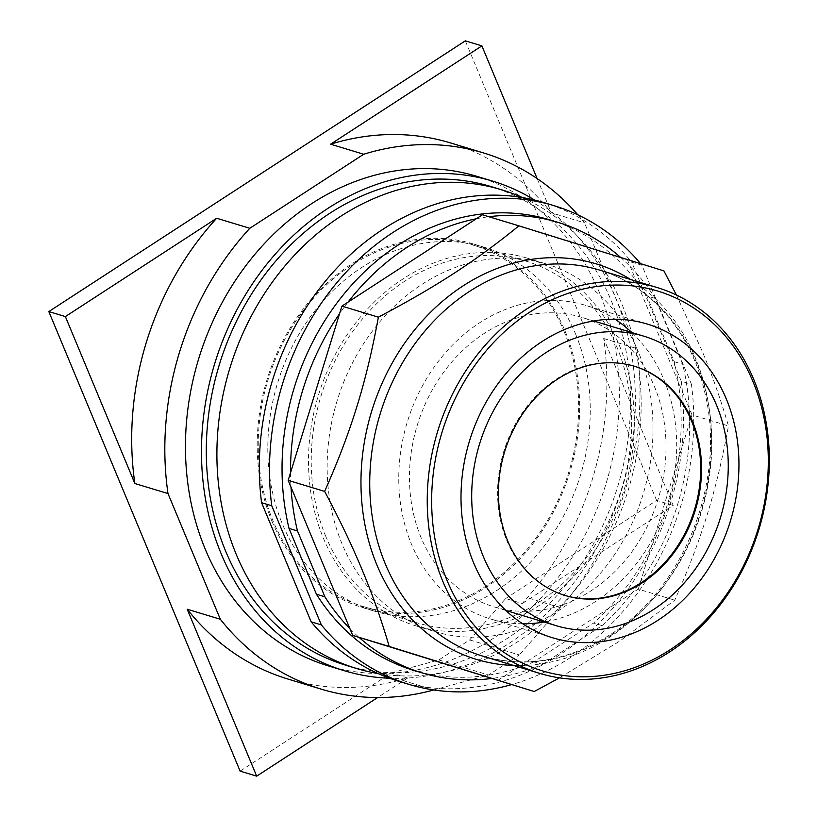 <?xml version="1.0" encoding="UTF-8"?>
<svg xmlns="http://www.w3.org/2000/svg" width="817" height="817" viewBox="0 0 817 817"><rect width="100%" height="100%" fill="white"/><g stroke="black" fill="none" stroke-linecap="round" stroke-linejoin="round"><path stroke-width="0.61" stroke-dasharray="4.08 3.06" d="M288.033 679.08A280.119 233.284 106.9 0 0 400.851 679.887L407.632 678.039L377.638 697.534M407.632 678.039L391.077 673.014L240.116 771.125M537.116 178.555L551.373 212.808A280.119 233.284 106.9 0 0 450.535 142.934M391.077 673.014L438.841 659.952L469.683 639.905L505.672 598.534L522.237 603.549L527.343 597.676A280.119 233.284 106.9 0 0 603.692 338.504L673.188 505.437L522.237 603.549M505.672 598.534L656.623 500.423L673.188 505.437M656.623 500.423L465.322 40.85M325.85 536.585A188.88 157.303 -73.1 0 1 353.628 330.211A188.88 157.303 -73.1 0 1 526.219 261.215A188.88 157.303 -73.1 0 1 617.009 347.348A188.88 157.303 -73.1 0 1 589.231 553.732A188.88 157.303 -73.1 0 1 416.65 622.728A188.88 157.303 -73.1 0 1 325.85 536.585M469.683 639.905L519.377 654.968L488.535 675.016L433.97 689.936A280.119 233.284 -73.1 0 1 433.827 689.977M438.841 659.952L488.535 675.016M577.833 214.82A280.119 233.284 -73.1 0 1 584.502 222.847L551.373 212.808M603.692 338.504L636.821 348.542L584.502 222.847M636.821 348.542A280.119 233.284 -73.1 0 1 560.472 607.715L519.377 654.968M564.016 331.283A188.88 157.303 -73.1 0 1 536.238 537.668A188.88 157.303 -73.1 0 1 363.647 606.663A188.88 157.303 -73.1 0 1 272.858 520.531A188.88 157.303 -73.1 0 1 300.636 314.147A188.88 157.303 -73.1 0 1 473.217 245.151A188.88 157.303 -73.1 0 1 564.016 331.283M476.597 176.258A255.782 213.023 -73.1 0 1 599.555 292.915A255.782 213.023 -73.1 0 1 561.943 572.4A255.782 213.023 -73.1 0 1 328.22 665.845M271.928 521.134A190.075 158.304 106.9 0 0 363.299 607.817A190.075 158.304 106.9 0 0 536.983 538.383A190.075 158.304 106.9 0 0 564.935 330.681A190.075 158.304 106.9 0 0 473.564 243.997A190.075 158.304 106.9 0 0 299.89 313.432A190.075 158.304 106.9 0 0 271.928 521.134M534.624 200.063A255.782 213.023 -73.1 0 1 615.579 297.766A255.782 213.023 -73.1 0 1 592.897 554.58A255.782 213.023 -73.1 0 1 389.699 678.253M575.536 333.898A190.075 158.304 -73.1 0 1 547.584 541.589A190.075 158.304 -73.1 0 1 373.9 611.024A190.075 158.304 -73.1 0 1 282.529 524.34A190.075 158.304 -73.1 0 1 310.48 316.649A190.075 158.304 -73.1 0 1 484.164 247.214A190.075 158.304 -73.1 0 1 575.536 333.898M490.976 186.552A250.104 208.294 -73.1 0 1 611.208 300.615A250.104 208.294 -73.1 0 1 574.422 573.891A250.104 208.294 -73.1 0 1 345.887 665.263M522.369 197.551A250.104 208.294 -73.1 0 1 621.798 303.832A250.104 208.294 -73.1 0 1 592.458 566.375A250.104 208.294 -73.1 0 1 378.097 673.535M564.823 595.389A119.731 99.715 -73.1 0 1 564.404 595.256A119.731 99.715 -73.1 0 1 506.846 540.65A119.731 99.715 -73.1 0 1 524.453 409.828A119.731 99.715 -73.1 0 1 633.859 366.087A119.731 99.715 -73.1 0 1 634.278 366.21M421.163 537.831A151.247 125.961 -73.1 0 1 443.406 372.572A151.247 125.961 -73.1 0 1 581.612 317.323A151.247 125.961 -73.1 0 1 654.315 386.298A151.247 125.961 -73.1 0 1 632.072 551.557A151.247 125.961 -73.1 0 1 493.866 606.806A151.247 125.961 -73.1 0 1 421.163 537.831M522.706 623.779A163.849 136.459 -73.1 0 1 490.21 618.867A163.849 136.459 -73.1 0 1 411.451 544.142A163.849 136.459 -73.1 0 1 435.553 365.117A163.849 136.459 -73.1 0 1 585.268 305.262A163.849 136.459 -73.1 0 1 615.017 319.212M631.837 332.55A163.849 136.459 -73.1 0 1 664.027 379.987A163.849 136.459 -73.1 0 1 544.102 622.033M676.394 295.019L701.742 350.105C711.903 374.411 720.819 399.697 728.468 425.953C716.56 490.935 701.517 539.7 674.74 600.178L620.164 640.824L559.502 677.855M497.737 680.469L638.261 589.128L674.74 600.178M638.261 589.128L691.999 414.893L728.468 425.953M691.999 414.893L627.446 259.837L663.915 270.887M627.446 259.837L482.438 214.779M542.437 664.384L602.068 625.628A235.296 195.957 -73.1 0 0 632.133 593.111A235.296 195.957 106.9 0 0 640.61 581.53A235.296 195.957 -73.1 0 0 689.65 422.491A235.296 195.957 106.9 0 0 689.18 408.132A235.296 195.957 -73.1 0 0 682.665 364.249L655.285 298.45L646.798 295.887L674.188 361.676A235.296 195.957 -73.1 0 1 593.581 623.065L533.961 661.821L542.437 664.384A235.296 195.957 -73.1 0 1 503.864 676.486A235.296 195.957 106.9 0 1 491.415 678.508M620.573 257.386A235.296 195.957 -73.1 0 1 621.124 257.866A235.296 195.957 106.9 0 1 630.264 266.597A235.296 195.957 -73.1 0 1 655.285 298.45M476.311 218.762A235.296 195.957 106.9 0 1 488.76 216.74A235.296 195.957 -73.1 0 1 488.872 216.73M348.032 302.137A235.296 195.957 106.9 0 0 339.566 313.718M290.515 472.757A235.296 195.957 106.9 0 0 290.995 487.106M349.911 628.651A235.296 195.957 106.9 0 0 359.041 637.372M602.068 625.628L593.581 623.065M674.188 361.676L682.665 364.249M549.851 219.875A235.296 195.957 -73.1 0 1 646.798 295.887M533.961 661.821A235.296 195.957 -73.1 0 1 413.361 670.236M691.458 384.327L641.876 265.219L631.694 262.134L681.276 381.243L691.458 384.327A250.104 208.294 -73.1 0 1 511.513 684.646M640.528 263.595A250.104 208.294 -73.1 0 1 641.876 265.219M543.979 202.616A250.104 208.294 -73.1 0 1 631.694 262.134M681.276 381.243A250.104 208.294 -73.1 0 1 398.89 681.317M323.389 538.189A192.077 159.969 106.9 0 0 415.72 625.791A192.077 159.969 106.9 0 0 591.232 555.621A192.077 159.969 106.9 0 0 619.48 345.744A192.077 159.969 106.9 0 0 527.149 258.152A192.077 159.969 106.9 0 0 351.637 328.311A192.077 159.969 106.9 0 0 323.389 538.189M342.037 543.846A192.077 159.969 -73.1 0 1 370.285 333.969A192.077 159.969 -73.1 0 1 545.797 263.799A192.077 159.969 -73.1 0 1 638.128 351.402A192.077 159.969 -73.1 0 1 609.88 561.279A192.077 159.969 -73.1 0 1 434.368 631.449A192.077 159.969 -73.1 0 1 342.037 543.846M433.97 689.936L400.851 679.887M560.472 607.715L527.343 597.676M612.168 634.482A201.656 167.945 -73.1 0 1 482.285 655.98C525.29 668.306 567.958 661.178 610.268 634.605C683.502 589.088 726.15 481.581 705.245 394.437C692.122 333.019 650.873 285.113 599.269 269.998A201.656 167.945 -73.1 0 1 696.207 361.962A201.656 167.945 -73.1 0 1 612.168 634.482M513.607 665.467A206.619 172.081 106.9 0 0 609.37 637.321A206.619 172.081 106.9 0 0 695.471 358.101A206.619 172.081 106.9 0 0 630.591 279.485M416.65 622.728L363.647 606.663M526.219 261.215L473.217 245.151M363.299 607.817L373.9 611.024M473.564 243.997L484.164 247.214M565.252 595.522L564.404 595.256M634.707 366.343L633.859 366.087M593.622 320.969L581.612 317.323M505.876 610.452L493.866 606.806M552.455 637.73L490.21 618.867M647.503 324.124L585.268 305.262M527.149 258.152L545.797 263.799M415.72 625.791L434.368 631.449"/><path stroke-width="1.23" d="M187.195 609.216A280.119 233.284 106.9 0 0 288.033 679.08L321.163 689.129A280.119 233.284 -73.1 0 1 220.324 619.255L187.195 609.216L256.681 776.15L377.638 697.534M330.589 144.2L363.718 154.239A280.119 233.284 -73.1 0 1 483.654 152.973L450.535 142.934A280.119 233.284 106.9 0 0 330.589 144.2L481.887 45.875L465.322 40.85L48.816 311.563L240.116 771.125L256.681 776.15M216.679 218.251A280.119 233.284 106.9 0 0 134.866 483.521L65.38 316.577L216.679 218.251L249.798 228.29A280.119 233.284 -73.1 0 0 167.996 493.56L220.324 619.255M481.887 45.875L537.116 178.555M433.827 689.977A280.119 233.284 -73.1 0 1 321.163 689.129M134.866 483.521L167.996 493.56M48.816 311.563L65.38 316.577M363.718 154.239L249.798 228.29M483.654 152.973A280.119 233.284 -73.1 0 1 577.833 214.82M389.699 678.253A255.782 213.023 -73.1 0 1 344.243 670.696L328.22 665.845A255.782 213.023 -73.1 0 1 205.261 549.187A255.782 213.023 -73.1 0 1 242.874 269.702A255.782 213.023 -73.1 0 1 476.597 176.258L492.631 181.119A255.782 213.023 -73.1 0 1 534.624 200.063M344.243 670.696A255.782 213.023 -73.1 0 1 221.284 554.049A255.782 213.023 -73.1 0 1 258.907 274.553A255.782 213.023 -73.1 0 1 492.631 181.119M378.097 673.535A250.104 208.294 -73.1 0 1 356.488 668.469L345.887 665.263A250.104 208.294 -73.1 0 1 225.666 551.199A250.104 208.294 -73.1 0 1 262.451 277.923A250.104 208.294 -73.1 0 1 490.976 186.552L501.577 189.769A250.104 208.294 -73.1 0 1 522.369 197.551M356.488 668.469A250.104 208.294 -73.1 0 1 236.266 554.416A250.104 208.294 -73.1 0 1 273.052 281.13A250.104 208.294 -73.1 0 1 501.577 189.769M634.278 366.21A119.731 99.715 -73.1 0 1 691.417 420.694A119.731 99.715 -73.1 0 1 673.964 551.312A119.731 99.715 -73.1 0 1 564.823 595.389M692.265 420.949A119.731 99.715 -73.1 0 1 674.658 551.781A119.731 99.715 -73.1 0 1 565.252 595.522A119.731 99.715 -73.1 0 1 507.694 540.915A119.731 99.715 -73.1 0 1 525.3 410.083A119.731 99.715 -73.1 0 1 634.707 366.343A119.731 99.715 -73.1 0 1 692.265 420.949M483.409 556.694A151.247 125.961 -73.1 0 1 505.652 391.435A151.247 125.961 -73.1 0 1 643.847 336.185A151.247 125.961 -73.1 0 1 716.55 405.161A151.247 125.961 -73.1 0 1 694.307 570.419A151.247 125.961 -73.1 0 1 556.111 625.669A151.247 125.961 -73.1 0 1 483.409 556.694M615.017 319.212A163.849 136.459 -73.1 0 1 631.837 332.55M544.102 622.033A163.849 136.459 -73.1 0 1 522.706 623.779M726.262 398.849A163.849 136.459 -73.1 0 1 702.171 577.874A163.849 136.459 -73.1 0 1 552.455 637.73A163.849 136.459 -73.1 0 1 473.686 563.015A163.849 136.459 -73.1 0 1 497.788 383.98A163.849 136.459 -73.1 0 1 647.503 324.124A163.849 136.459 -73.1 0 1 726.262 398.849M447.011 580.346A198.46 165.279 -73.1 0 1 529.722 312.155A198.46 165.279 -73.1 0 1 752.937 381.508A198.46 165.279 -73.1 0 1 670.236 649.709A198.46 165.279 -73.1 0 1 447.011 580.346M753.713 379.394A201.656 167.945 -73.1 0 1 724.056 599.739A201.656 167.945 -73.1 0 1 539.792 673.402A201.656 167.945 -73.1 0 1 442.855 581.438A201.656 167.945 -73.1 0 1 472.512 361.094A201.656 167.945 -73.1 0 1 656.776 287.431A201.656 167.945 -73.1 0 1 753.713 379.394M559.502 677.855L534.206 691.519L389.188 646.461C381.549 620.205 372.634 594.919 362.462 570.613C352.413 546.338 339.811 519.939 324.645 491.405C351.433 430.916 366.465 382.162 378.373 317.17C436.411 286.532 475.739 260.97 518.907 225.829L663.915 270.887L676.394 295.019M476.311 218.762L348.032 302.137A235.296 195.957 -73.1 0 1 476.311 218.762L482.438 214.779L518.907 225.829M348.032 302.137L341.904 306.12L378.373 317.17M341.904 306.12L288.176 480.345L324.645 491.405M288.176 480.345L352.719 635.412L389.188 646.461M352.719 635.412L534.206 691.519M488.872 216.73A235.296 195.957 -73.1 0 1 558.338 222.438A235.296 195.957 -73.1 0 1 620.573 257.386M290.515 472.757A235.296 195.957 -73.1 0 1 339.566 313.718M297.5 530.999L324.89 596.788L316.414 594.225L289.024 528.425L297.5 530.999A235.296 195.957 -73.1 0 1 290.995 487.106M349.911 628.651A235.296 195.957 -73.1 0 1 324.89 596.788M491.415 678.508A235.296 195.957 -73.1 0 1 421.838 672.81A235.296 195.957 -73.1 0 1 359.041 637.372M289.024 528.425A235.296 195.957 -73.1 0 1 346.51 290.964A235.296 195.957 -73.1 0 1 549.851 219.875L558.338 222.438M421.838 672.81L413.361 670.236A235.296 195.957 -73.1 0 1 316.414 594.225M271.755 505.774L321.336 624.893L311.165 621.808L261.583 502.69L271.755 505.774A250.104 208.294 -73.1 0 1 554.151 205.7A250.104 208.294 -73.1 0 1 640.528 263.595M511.513 684.646A250.104 208.294 -73.1 0 1 409.062 684.401A250.104 208.294 -73.1 0 1 321.336 624.893M261.583 502.69A250.104 208.294 -73.1 0 1 543.979 202.616L554.151 205.7M409.062 684.401L398.89 681.317A250.104 208.294 -73.1 0 1 311.165 621.808M539.792 673.402L482.285 655.98A201.656 167.945 -73.1 0 1 385.348 564.006A201.656 167.945 -73.1 0 1 469.387 291.485A201.656 167.945 -73.1 0 1 599.269 269.998L656.776 287.431M630.591 279.485A206.619 172.081 106.9 0 0 463.076 285.889A206.619 172.081 106.9 0 0 376.964 565.119A206.619 172.081 106.9 0 0 513.607 665.467M643.847 336.185L593.622 320.969M556.111 625.669L505.876 610.452"/></g></svg>
